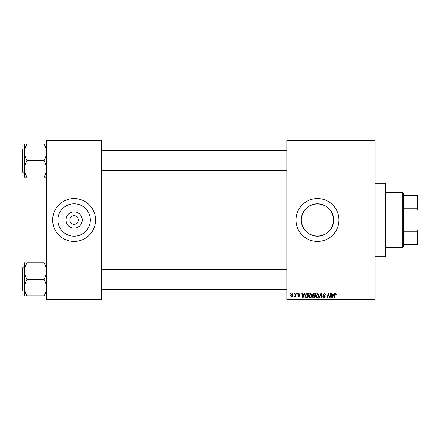 <?xml version="1.0" encoding="UTF-8"?>
<svg xmlns="http://www.w3.org/2000/svg" width="440" height="440" viewBox="0 0 440 440"><rect width="100%" height="100%" fill="white"/><g stroke="black" fill="none" stroke-linecap="round" stroke-linejoin="round"><path stroke-width="0.66" d="M82.247 220A8.14 8.14 0 0 1 74.107 228.14A8.14 8.14 0 0 1 65.967 220A8.14 8.14 0 0 1 74.107 211.86A8.14 8.14 0 0 1 82.247 220M69.812 220A4.29 4.29 0 0 0 74.107 224.29A4.29 4.29 0 0 0 78.397 220A4.29 4.29 0 0 0 74.107 215.71A4.29 4.29 0 0 0 69.812 220M57.899 220A16.209 16.209 0 0 0 74.107 236.209A16.209 16.209 0 0 0 90.316 220A16.209 16.209 0 0 0 74.107 203.792A16.209 16.209 0 0 0 57.899 220M52.652 220A21.456 21.456 0 0 0 74.107 241.456A21.456 21.456 0 0 0 95.563 220A21.456 21.456 0 0 0 74.107 198.545A21.456 21.456 0 0 0 52.652 220M333.674 220C332.717 229.856 327.316 235.263 317.466 236.209C307.615 235.252 302.214 229.851 301.257 220C302.22 210.144 307.62 204.743 317.46 203.792C327.322 204.743 332.728 210.149 333.674 220A16.209 16.209 0 0 1 317.466 236.209A16.209 16.209 0 0 1 301.257 220A16.209 16.209 0 0 1 317.466 203.792A16.209 16.209 0 0 1 333.674 220M296.01 220A21.456 21.456 0 0 0 317.466 241.456A21.456 21.456 0 0 0 338.921 220A21.456 21.456 0 0 0 317.466 198.545A21.456 21.456 0 0 0 296.01 220M375.089 299.69L286.82 299.69L286.82 299.079L375.089 299.079L375.089 299.69M375.089 140.921L286.82 140.921L286.82 140.311L375.089 140.311L375.089 299.079M297.072 293.562L297.517 293.562L297.423 294.173L296.967 294.173L297.072 293.562M294.063 293.562L294.509 293.562L294.415 294.173L293.959 294.173L294.063 293.562M310.365 293.502L311.839 295.361L311.25 297.259L309.98 297.908C308.957 297.721 308.468 297.083 308.495 295.999C308.49 294.635 309.111 293.805 310.365 293.502M304.502 293.562L304.986 293.562L302.995 297.853L302.451 297.853L301.862 293.562L302.308 293.562L302.456 294.729L303.98 294.729L304.502 293.562M313.687 293.562L315.403 293.562L314.683 297.853L312.989 297.781L312.395 296.808L312.989 295.763L312.45 294.894L313.687 293.562M320.903 293.562L321.475 293.562L322.13 297.853L321.679 297.853L321.118 294.173L319.512 297.853L319.027 297.853L320.903 293.562M336.584 294.454L336.094 294.899L335.676 294.008L335.088 294.811L334.576 297.853L334.125 297.853L334.653 294.707L335.704 293.502L336.584 294.454M330.336 293.562L330.786 293.562L330.055 297.853L329.582 297.853L328.356 294.212L327.756 297.853L327.305 297.853L328.031 293.562L328.504 293.562L329.736 297.198L330.336 293.562M286.82 140.921L286.82 299.079M333.872 293.562L334.356 293.562L332.365 297.853L331.815 297.853L331.232 293.562L331.678 293.562L331.82 294.729L333.344 294.729L333.872 293.562M324.385 293.502L325.716 294.959L325.27 295.009L325.155 294.377L324.357 294.008L323.488 294.723L325.27 296.769L324.071 297.908L322.817 296.571L323.263 296.527L324.082 297.407L324.825 296.797L323.043 294.767L324.385 293.502M317.499 293.502L318.973 295.361L318.384 297.259L317.108 297.908C316.091 297.721 315.601 297.083 315.629 295.999C315.623 294.635 316.245 293.805 317.499 293.502M300.08 294.564L299.635 294.673L298.997 293.893L298.408 294.371L299.69 295.851L298.755 296.736L297.743 295.79L298.777 296.346L299.244 295.916L297.963 294.409L299.013 293.502L300.08 294.564M307.005 293.562L308.275 293.562L307.549 297.853L305.932 297.798L304.986 296.093L306.312 293.661L307.005 293.562M292.055 293.502L293.117 294.75C293.156 295.834 292.688 296.5 291.704 296.736L290.664 295.433L292.055 293.502M295.779 293.562L296.23 293.562L295.708 296.681L295.257 296.681L295.367 296.038L294.338 296.626L295.554 294.805L295.779 293.562M289.938 293.562L290.384 293.562L290.29 294.173L289.834 294.173L289.938 293.562M101.689 299.69L46.519 299.69L46.519 299.079L101.689 299.079L101.689 299.69M101.689 140.921L46.519 140.921L46.519 140.311L101.689 140.311L101.689 299.079M46.519 140.921L46.519 299.079M332.508 296.505L333.102 295.235L331.887 295.235L332.151 297.38L332.508 296.505M318.032 296.929L318.527 295.339L317.466 294.008L316.074 296.043L317.125 297.407L318.032 296.929M314.314 297.352L314.54 296.01L313.088 296.192L312.84 296.791L314.314 297.352M314.622 295.51L314.87 294.063L313.594 294.085L312.901 294.91L313.682 295.51L314.622 295.51M303.138 296.505L303.732 295.235L302.517 295.235L302.786 297.38L303.138 296.505M307.18 297.352L307.736 294.063L307.164 294.063C305.982 294.173 305.404 294.861 305.432 296.12L305.971 297.275L307.18 297.352M310.899 296.929L311.394 295.339L310.332 294.008L308.941 296.043L309.991 297.407L310.899 296.929M291.72 296.346L292.666 294.795L292.05 293.893L291.11 295.433L291.72 296.346M385.512 183.222L386.122 183.832L386.122 256.168L385.512 256.779L385.512 183.222L375.089 183.222M24.453 152.306L24.453 168.894C24.541 166.056 25.361 163.356 26.906 160.798L26.906 160.402C25.366 157.878 24.552 155.177 24.453 152.306C24.541 149.474 25.361 146.773 26.906 144.215L24.453 144.018L24.453 152.306M22 150.178L22 171.023M22.369 172.249L22 171.881L22 149.32L22.369 148.951L22.369 172.249L24.453 172.249M46.519 144.018L44.066 144.215C45.606 146.74 46.42 149.441 46.519 152.306C46.431 155.144 45.612 157.845 44.066 160.402L26.906 160.6M44.066 144.018L26.906 144.018M44.066 160.6L44.066 160.798C45.606 163.323 46.42 166.023 46.519 168.894C46.431 171.727 45.612 174.427 44.066 176.985L26.906 176.985C25.366 174.46 24.552 171.76 24.453 168.894L24.453 177.183L26.906 177.183M44.066 177.183L46.519 177.183M46.519 262.818L44.066 263.016C45.606 265.54 46.42 268.24 46.519 271.106C46.431 273.944 45.612 276.645 44.066 279.202L44.066 279.598C45.606 282.123 46.42 284.823 46.519 287.694C46.431 290.527 45.612 293.227 44.066 295.784L26.906 295.784C25.366 293.26 24.552 290.56 24.453 287.694C24.541 284.856 25.361 282.156 26.906 279.598L26.906 279.202C25.366 276.678 24.552 273.977 24.453 271.106C24.541 268.274 25.361 265.573 26.906 263.016L24.453 262.818L24.453 295.983L26.906 295.983M24.453 267.751L22.369 267.751L22.369 291.049L22 290.68L22 268.12L22 289.823M44.066 262.818L26.906 262.818M44.066 279.4L26.906 279.4M44.066 295.983L46.519 295.983M402.677 247.583L402.677 192.418L403.288 193.028L403.288 246.972L402.677 247.583L386.122 247.583M402.677 192.418L386.122 192.418M418 244.519L417.389 244.519L417.389 231.237L418 229.674L418 244.519M403.288 244.519L417.389 244.519M403.288 195.481L418 195.481L418 229.674M403.288 231.237L417.389 231.237M418 210.326L417.389 208.764L417.389 195.481M403.288 208.764L417.389 208.764M385.512 256.779L375.089 256.779M22.369 148.951L24.453 148.951M286.82 150.794L101.689 150.794M286.82 170.406L101.689 170.406M101.689 289.207L286.82 289.207M101.689 269.594L286.82 269.594M22.369 291.049L24.453 291.049M22.369 267.751L22 268.12"/></g></svg>
